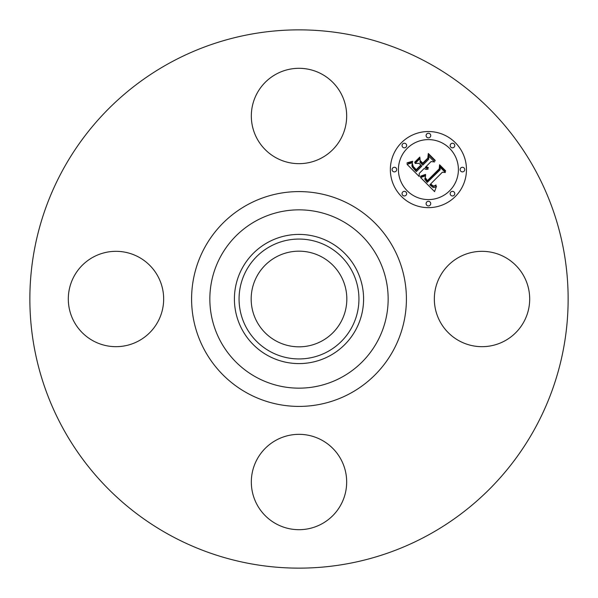<?xml version="1.0" encoding="UTF-8"?>
<svg xmlns="http://www.w3.org/2000/svg" width="598" height="598" viewBox="0 0 598 598"><rect width="100%" height="100%" fill="white"/><g stroke="black" fill="none" stroke-linecap="round" stroke-linejoin="round"><path stroke-width="0.9" d="M440.173 276.141A47.676 47.676 0 0 1 504.869 257.162A47.676 47.676 0 0 1 523.855 321.859A47.676 47.676 0 0 1 459.159 340.838A47.676 47.676 0 0 1 440.173 276.141M169.967 535.188A269.137 269.137 0 0 1 62.812 169.967A269.137 269.137 0 0 1 428.033 62.812A269.137 269.137 0 0 1 535.188 428.033A269.137 269.137 0 0 1 169.967 535.188M329.969 242.317A64.591 64.591 0 0 1 329.969 355.683A64.591 64.591 0 0 1 234.409 299A64.591 64.591 0 0 1 329.969 242.317M327.734 351.602A59.942 59.942 0 0 1 246.398 327.734A59.942 59.942 0 0 1 270.266 246.398A59.942 59.942 0 0 1 351.602 270.266A59.942 59.942 0 0 1 327.734 351.602M276.067 340.972A47.833 47.833 0 0 1 257.028 276.067A47.833 47.833 0 0 1 321.933 257.028A47.833 47.833 0 0 1 340.972 321.933A47.833 47.833 0 0 1 276.067 340.972M276.141 157.827A47.676 47.676 0 0 1 257.162 93.131A47.676 47.676 0 0 1 321.859 74.145A47.676 47.676 0 0 1 340.838 138.841A47.676 47.676 0 0 1 276.141 157.827M157.827 321.859A47.676 47.676 0 0 1 93.131 340.838A47.676 47.676 0 0 1 74.145 276.141A47.676 47.676 0 0 1 138.841 257.162A47.676 47.676 0 0 1 157.827 321.859M321.859 440.173A47.676 47.676 0 0 1 340.838 504.869A47.676 47.676 0 0 1 276.141 523.855A47.676 47.676 0 0 1 257.162 459.159A47.676 47.676 0 0 1 321.859 440.173M401.497 142.675A38.063 38.063 0 0 1 455.325 142.675A38.063 38.063 0 0 1 455.325 196.503A38.063 38.063 0 0 1 401.497 196.503A38.063 38.063 0 0 1 401.497 142.675M407.201 148.386A29.99 29.99 0 0 1 449.614 148.386A29.99 29.99 0 0 1 449.614 190.799A29.99 29.99 0 0 1 407.201 190.799A29.99 29.99 0 0 1 407.201 148.386M420.603 177.554L425.619 175.775L424.767 179.191L427.241 182.412L440.135 169.802L440.031 167.134L445.405 172.508L442.378 172.231L430.68 183.937L433.087 185.903L434.32 185.948L435.979 184.961L435.987 185.507L433.43 186.449L430.5 184.371L429.798 184.819L433.146 187.525L434.739 187.413L436.503 186.255L434.559 191.607L420.603 177.554M420.73 176.096L425.492 174.422L425.686 174.833L421.68 176.395L420.476 176.612L420.73 176.096M425.395 177.756L427.391 180.641L439.231 168.823L439.567 164.742L445.577 170.751L445.532 171.342L439.896 165.706L439.672 169.084L427.421 181.336L425.402 179.049L425.395 177.756M407.059 164.345L412.515 162.746L411.925 165.183L412.157 166.864L416.305 171.633L421.807 166.132L421.089 165.414L416.23 170.273L412.859 166.595L412.538 164.181L413.278 166.55L416.26 169.66L420.798 165.115L419.019 163.344L415.154 163.448L420.08 158.522L420.102 162.447L422.793 165.145L428.721 159.218L428.751 156.183L434.522 161.953L431.076 161.565L426.023 166.625L428.288 167.53L428.265 168.001L425.701 166.939L425.148 167.492L428.161 169.144L426.127 169.473L424.161 168.479L419.198 173.45L419.265 176.552L407.059 164.345M407.597 162.663L412.598 161.251L412.68 161.662L410.086 162.731L406.894 163.142L407.597 162.663M419.789 157.095L419.916 157.58L414.833 162.663L414.706 162.178L419.789 157.095M422.771 163.142L427.809 158.111L428.303 153.477L435.112 160.286L435.09 160.899L428.639 154.448L428.243 158.261L422.749 163.755L420.387 161.393L420.364 160.735L422.771 163.142M402.716 192.018A2.31 2.31 0 0 1 405.982 192.018A2.31 2.31 0 0 1 405.982 195.284A2.31 2.31 0 0 1 402.716 195.284A2.31 2.31 0 0 1 402.716 192.018M402.716 143.901A2.31 2.31 0 0 1 405.982 143.901A2.31 2.31 0 0 1 405.982 147.16A2.31 2.31 0 0 1 402.716 147.16A2.31 2.31 0 0 1 402.716 143.901M392.751 167.956A2.31 2.31 0 0 1 396.018 167.956A2.31 2.31 0 0 1 396.018 171.222A2.31 2.31 0 0 1 392.751 171.222A2.31 2.31 0 0 1 392.751 167.956M450.84 143.901A2.31 2.31 0 0 1 454.099 143.901A2.31 2.31 0 0 1 454.099 147.16A2.31 2.31 0 0 1 450.84 147.16A2.31 2.31 0 0 1 450.84 143.901M426.778 133.93A2.31 2.31 0 0 1 430.044 133.93A2.31 2.31 0 0 1 430.044 137.196A2.31 2.31 0 0 1 426.778 137.196A2.31 2.31 0 0 1 426.778 133.93M454.099 195.284A2.31 2.31 0 0 1 450.84 195.284A2.31 2.31 0 0 1 450.84 192.018A2.31 2.31 0 0 1 454.099 192.018A2.31 2.31 0 0 1 454.099 195.284M430.044 205.249A2.31 2.31 0 0 1 426.778 205.249A2.31 2.31 0 0 1 426.778 201.982A2.31 2.31 0 0 1 430.044 201.982A2.31 2.31 0 0 1 430.044 205.249M464.07 171.222A2.31 2.31 0 0 1 460.804 171.222A2.31 2.31 0 0 1 460.804 167.956A2.31 2.31 0 0 1 464.07 167.956A2.31 2.31 0 0 1 464.07 171.222M341.742 220.759A89.154 89.154 0 0 1 377.241 341.742A89.154 89.154 0 0 1 256.258 377.241A89.154 89.154 0 0 1 220.759 256.258A89.154 89.154 0 0 1 341.742 220.759M350.495 204.74A107.408 107.408 0 0 1 393.26 350.495A107.408 107.408 0 0 1 247.505 393.26A107.408 107.408 0 0 1 204.74 247.505A107.408 107.408 0 0 1 350.495 204.74"/></g></svg>
